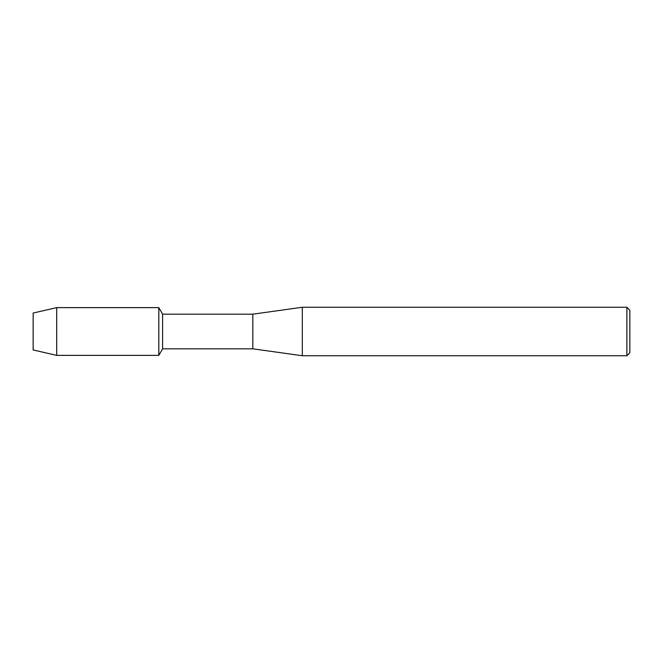 <?xml version="1.0" encoding="UTF-8"?>
<svg xmlns="http://www.w3.org/2000/svg" width="663" height="663" viewBox="0 0 663 663"><rect width="100%" height="100%" fill="white"/><g stroke="black" fill="none" stroke-linecap="round" stroke-linejoin="round"><path stroke-width="0.99" d="M33.15 349.956L33.15 313.044L56.703 307.624L158.822 307.624L162.609 314.179L252.827 314.179L302.311 307.259L626.883 307.259L629.85 310.226L629.85 352.774L626.883 355.741L302.311 355.741L252.827 348.821L162.609 348.821L158.822 355.376L158.822 307.624L158.822 355.376L56.703 355.376L33.15 349.956L33.15 313.044M162.609 348.821L162.609 314.179M252.827 348.821L252.827 314.179M302.311 355.741L302.311 307.259M626.883 355.741L626.883 307.259M56.703 355.376L56.703 307.624"/></g></svg>
